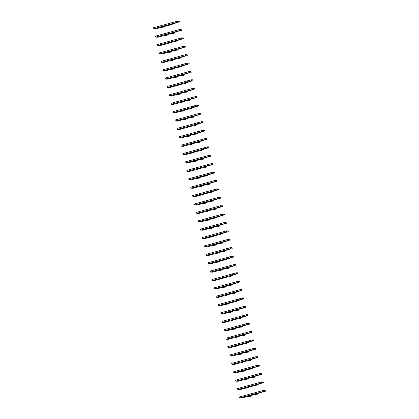 <?xml version="1.0" encoding="UTF-8"?>
<svg xmlns="http://www.w3.org/2000/svg" width="419" height="419" viewBox="0 0 419 419"><rect width="100%" height="100%" fill="white"/><g stroke="black" fill="none" stroke-linecap="round" stroke-linejoin="round"><path stroke-width="0.63" d="M264.132 390.419L265.148 390.267M264.384 391.388L257.104 393.645L257.627 393.666L256.428 394.007L258.193 394.096L254.726 394.483L248.682 396.18L250.447 396.269L246.98 396.657L242.025 398.05L239.747 397.961L264.159 391.278M239.747 397.961L239.516 396.971L264.054 390.22M259.848 391.262L260.079 392.252M262.2 382.002L263.2 381.871M262.43 382.992L255.155 385.255L254.474 385.611L256.239 385.705L252.772 386.093L246.728 387.79L248.493 387.879L245.026 388.266L240.071 389.66L237.793 389.565L262.21 382.887M237.793 389.565L237.563 388.575L262.1 381.829M257.894 382.866L258.125 383.856M260.23 373.633L261.247 373.481M260.477 374.602L253.202 376.864L252.521 377.22L254.286 377.315L250.819 377.702L244.78 379.394L246.54 379.488L243.072 379.876L238.118 381.269L235.839 381.175L260.257 374.492M235.839 381.175L235.609 380.185L260.152 373.439M255.941 374.476L256.171 375.466M258.277 365.242L259.293 365.09M258.523 366.211L251.248 368.474L250.567 368.83L252.332 368.919L248.865 369.307L242.826 371.004L244.586 371.093L241.119 371.485L236.164 372.873L233.886 372.784L258.303 366.101M233.886 372.784L233.655 371.794L258.198 365.049M253.987 366.086L254.218 367.075M256.323 356.852L257.339 356.7M256.575 357.821L249.295 360.078L249.818 360.099L248.619 360.44L250.379 360.529L246.911 360.916L240.873 362.613L242.632 362.702L239.17 363.09L234.211 364.483L231.937 364.394L256.349 357.711M231.937 364.394L231.707 363.404L256.245 356.653M252.034 357.695L252.264 358.685M254.391 348.435L255.386 348.304M254.621 349.425L247.341 351.688L247.865 351.709L246.665 352.049L248.425 352.138L244.958 352.526L238.919 354.223L240.684 354.312L237.217 354.699L232.257 356.092L229.984 355.998L254.396 349.32M229.984 355.998L229.753 355.008L254.291 348.262M250.08 349.299L250.311 350.289M252.416 340.066L253.432 339.914M252.667 341.035L245.387 343.297L245.911 343.318L244.712 343.653L246.472 343.748L243.01 344.135L236.965 345.827L238.73 345.921L235.263 346.309L230.303 347.702L228.03 347.608L252.442 340.93M228.03 347.608L227.8 346.618L252.338 339.872M248.127 340.909L248.357 341.899M250.483 331.654L251.484 331.523M250.714 332.644L243.434 334.907L243.958 334.928L242.758 335.263L244.523 335.352L241.056 335.739L235.012 337.436L236.777 337.531L233.31 337.918L228.355 339.306L226.077 339.217L250.489 332.534M226.077 339.217L225.846 338.227L250.384 331.481M246.178 332.518L246.409 333.508M248.509 323.285L249.53 323.133M248.76 324.254L241.485 326.511L240.805 326.872L242.57 326.961L239.102 327.349L233.058 329.046L234.823 329.135L231.356 329.523L226.401 330.916L224.123 330.827L248.54 324.144M224.123 330.827L223.893 329.837L248.43 323.086M244.225 324.128L244.455 325.118M246.561 314.894L247.577 314.737M246.807 315.858L239.532 318.121L238.851 318.482L240.616 318.571L237.149 318.959L231.11 320.655L232.87 320.745L229.403 321.132L224.448 322.525L222.17 322.431L246.587 315.753M222.17 322.431L221.939 321.441L246.482 314.695M242.271 315.732L242.501 316.727M244.607 306.499L245.623 306.347M244.853 307.467L237.578 309.73L236.897 310.086L238.662 310.18L235.195 310.568L229.156 312.265L230.916 312.354L227.449 312.742L222.494 314.135L220.216 314.041L244.633 307.363M220.216 314.041L219.985 313.051L244.528 306.305M240.317 307.342L240.548 308.332M242.653 298.108L243.669 297.956M242.905 299.077L235.625 301.34L236.148 301.361L234.949 301.696L236.709 301.785L233.242 302.172L227.203 303.869L228.968 303.964L225.501 304.351L220.541 305.739L218.268 305.65L242.68 298.967M218.268 305.65L218.037 304.66L242.575 297.914M238.364 298.951L238.594 299.941M240.721 289.697L241.716 289.566M240.951 290.686L233.671 292.944L234.195 292.965L232.995 293.305L234.755 293.394L231.288 293.782L225.249 295.479L227.014 295.568L223.547 295.955L218.587 297.349L216.314 297.26L240.726 290.577M216.314 297.26L216.084 296.27L240.621 289.519M236.41 290.561L236.641 291.551M238.746 281.327L239.762 281.175M238.998 282.296L231.717 284.553L232.241 284.574L231.042 284.915L232.807 285.004L229.34 285.391L223.296 287.088L225.061 287.177L221.593 287.565L216.633 288.958L214.36 288.869L238.772 282.186M214.36 288.869L214.13 287.874L238.668 281.128M234.457 282.17L234.687 283.16M236.814 272.91L237.814 272.779M237.044 273.9L229.764 276.163L230.288 276.184L229.088 276.519L230.853 276.613L227.386 277.001L221.342 278.698L223.107 278.787L219.64 279.174L214.685 280.568L212.407 280.473L236.819 273.796M212.407 280.473L212.176 279.483L236.714 272.738M232.508 273.775L232.739 274.764M234.839 264.541L235.86 264.389M235.09 265.51L227.816 267.772L227.135 268.129L228.9 268.218L225.432 268.605L219.388 270.302L221.153 270.396L217.686 270.784L212.732 272.172L210.453 272.083L234.87 265.4M210.453 272.083L210.223 271.093L234.766 264.347M230.555 265.384L230.785 266.374M232.906 256.129L233.907 255.999M233.137 257.119L225.862 259.382L225.181 259.738L226.946 259.827L223.479 260.215L217.44 261.912L219.2 262.001L215.733 262.388L210.778 263.781L208.5 263.692L232.917 257.009M208.5 263.692L208.269 262.703L232.812 255.951M228.601 256.994L228.832 257.984M230.937 247.76L231.953 247.608M231.188 248.729L223.908 250.986L224.432 251.007L223.227 251.348L224.993 251.437L221.525 251.824L215.486 253.521L217.246 253.61L213.779 253.998L208.824 255.391L206.546 255.302L230.963 248.619M206.546 255.302L206.316 254.307L230.859 247.561M226.648 248.603L226.878 249.593M228.984 239.369L230 239.212M229.235 240.333L221.955 242.596L222.479 242.617L221.279 242.952L223.039 243.046L219.572 243.434L213.533 245.131L215.298 245.22L211.831 245.607L206.871 247.001L204.598 246.906L229.01 240.228M204.598 246.906L204.367 245.916L228.905 239.17M224.694 240.207L224.924 241.197M227.03 230.974L228.046 230.822M227.281 231.943L220.001 234.205L220.525 234.226L219.326 234.561L221.085 234.65L217.618 235.043L211.579 236.735L213.344 236.829L209.877 237.217L204.917 238.605L202.644 238.516L227.056 231.833M202.644 238.516L202.414 237.526L226.951 230.78M222.74 231.817L222.971 232.807M225.076 222.583L226.092 222.431M225.328 223.552L218.048 225.815L218.571 225.836L217.372 226.171L219.137 226.26L215.67 226.648L209.626 228.345L211.391 228.434L207.924 228.821L202.964 230.214L200.691 230.125L225.103 223.442M200.691 230.125L200.46 229.135L224.998 222.384M220.792 223.427L221.023 224.416M223.144 214.172L224.144 214.041M223.374 215.162L216.094 217.419L216.618 217.44L215.418 217.78L217.183 217.87L213.716 218.257L207.672 219.954L209.437 220.043L205.97 220.431L201.015 221.824L198.737 221.735L223.154 215.052M198.737 221.735L198.506 220.745L223.044 213.994M218.838 215.036L219.069 216.026M221.174 205.802L222.19 205.645M221.421 206.766L214.146 209.029L213.465 209.385L215.23 209.479L211.763 209.867L205.719 211.564L207.484 211.653L204.016 212.04L199.062 213.433L196.783 213.339L221.201 206.661M196.783 213.339L196.553 212.349L221.096 205.603M216.885 206.64L217.115 207.63M219.237 197.386L220.237 197.255M219.467 198.376L212.192 200.638L211.511 200.994L213.276 201.083L209.809 201.476L203.77 203.168L205.53 203.262L202.063 203.65L197.108 205.043L194.83 204.949L219.247 198.266M194.83 204.949L194.599 203.959L219.142 197.213M214.931 198.25L215.162 199.24M217.267 189.016L218.283 188.864M217.519 189.985L210.238 192.248L210.762 192.269L209.563 192.604L211.323 192.693L207.855 193.08L201.817 194.777L203.576 194.866L200.109 195.259L195.154 196.647L192.876 196.558L217.293 189.875M192.876 196.558L192.646 195.568L217.189 188.822M212.978 189.859L213.208 190.849M215.335 180.605L216.33 180.474M215.565 181.595L208.285 183.852L208.809 183.873L207.609 184.213L209.369 184.302L205.902 184.69L199.863 186.387L201.628 186.476L198.161 186.864L193.201 188.257L190.928 188.168L215.34 181.485M190.928 188.168L190.697 187.178L215.235 180.427M211.024 181.469L211.255 182.459M213.36 172.235L214.376 172.078M213.611 173.199L206.331 175.461L206.855 175.482L205.656 175.818L207.415 175.912L203.948 176.299L197.909 177.996L199.674 178.085L196.207 178.473L191.247 179.866L188.974 179.772L213.386 173.094M188.974 179.772L188.744 178.782L213.281 172.036M209.071 173.073L209.301 174.063M211.427 163.819L212.423 163.688M211.658 164.808L204.378 167.071L204.901 167.092L203.702 167.427L205.467 167.521L202 167.909L195.956 169.601L197.721 169.695L194.254 170.083L189.299 171.476L187.021 171.381L211.433 164.698M187.021 171.381L186.79 170.392L211.328 163.646M207.122 164.683L207.353 165.673M209.453 155.449L210.474 155.297M209.704 156.418L202.424 158.681L202.948 158.701L201.749 159.037L203.514 159.126L200.046 159.513L194.002 161.21L195.767 161.305L192.3 161.692L187.345 163.08L185.067 162.991L209.484 156.308M185.067 162.991L184.837 162.001L209.374 155.255M205.169 156.292L205.399 157.282M207.505 147.059L208.521 146.907M207.751 148.027L200.476 150.285L199.795 150.646L201.56 150.735L198.093 151.123L192.054 152.82L193.814 152.909L190.346 153.296L185.392 154.69L183.113 154.601L207.531 147.917M183.113 154.601L182.883 153.611L207.426 146.859M203.215 147.902L203.445 148.892M205.567 138.642L206.567 138.511M205.797 139.632L198.522 141.894L199.046 141.915L197.841 142.256L199.606 142.345L196.139 142.732L190.1 144.429L191.86 144.518L188.393 144.906L183.438 146.299L181.16 146.205L205.577 139.527M181.16 146.205L180.929 145.215L205.472 138.469M201.261 139.506L201.492 140.501M203.597 130.272L204.613 130.12M203.849 131.241L196.569 133.504L197.092 133.525L195.893 133.86L197.653 133.954L194.186 134.342L188.147 136.039L189.907 136.128L186.439 136.515L181.485 137.909L179.206 137.814L203.624 131.137M179.206 137.814L178.976 136.824L203.519 130.079M199.308 131.116L199.538 132.105M201.665 121.861L202.66 121.73M201.895 122.851L194.615 125.113L195.139 125.134L193.939 125.47L195.699 125.559L192.232 125.946L186.193 127.643L187.958 127.737L184.491 128.125L179.531 129.513L177.258 129.424L201.67 122.741M177.258 129.424L177.028 128.434L201.565 121.688M197.354 122.725L197.585 123.715M199.69 113.491L200.706 113.34M199.942 114.46L192.661 116.718L193.185 116.739L191.986 117.079L193.746 117.168L190.284 117.556L184.24 119.253L186.005 119.342L182.537 119.729L177.577 121.122L175.304 121.033L199.716 114.35M175.304 121.033L175.074 120.044L199.612 113.292M195.401 114.335L195.631 115.325M197.758 105.075L198.753 104.949M197.988 106.07L190.708 108.327L191.232 108.348L190.032 108.689L191.797 108.778L188.33 109.165L182.286 110.862L184.051 110.951L180.584 111.339L175.629 112.732L173.351 112.638L197.763 105.96M173.351 112.638L173.12 111.648L197.658 104.902M193.452 105.939L193.683 106.934M195.783 96.705L196.804 96.553M196.034 97.674L188.76 99.937L188.079 100.293L189.844 100.387L186.376 100.775L180.332 102.472L182.097 102.561L178.63 102.948L173.676 104.341L171.397 104.247L195.814 97.569M171.397 104.247L171.167 103.257L195.704 96.511M191.499 97.548L191.729 98.538M193.835 88.315L194.851 88.163M194.081 89.284L186.806 91.546L186.125 91.902L187.89 91.991L184.423 92.379L178.384 94.076L180.144 94.17L176.677 94.558L171.722 95.946L169.444 95.857L193.861 89.174M169.444 95.857L169.213 94.867L193.756 88.121M189.545 89.158L189.776 90.148M191.881 79.924L192.897 79.772M192.127 80.893L184.852 83.156L184.171 83.512L185.936 83.601L182.469 83.989L176.43 85.686L178.19 85.775L174.723 86.162L169.768 87.555L167.49 87.466L191.907 80.783M167.49 87.466L167.26 86.476L191.802 79.725M187.592 80.767L187.822 81.757M189.927 71.534L190.944 71.382M190.179 72.503L182.899 74.76L183.422 74.781L182.223 75.121L183.983 75.211L180.516 75.598L174.477 77.295L176.237 77.384L172.775 77.772L167.815 79.165L165.542 79.076L189.954 72.393M165.542 79.076L165.311 78.081L189.849 71.335M185.638 72.377L185.868 73.367M187.974 63.143L188.99 62.986M188.225 64.107L180.945 66.37L181.469 66.391L180.27 66.726L182.029 66.82L178.562 67.208L172.523 68.905L174.288 68.994L170.821 69.381L165.861 70.774L163.588 70.68L188 64.002M163.588 70.68L163.358 69.69L187.895 62.944M183.684 63.981L183.915 64.971M186.02 54.748L187.036 54.596M186.272 55.717L178.992 57.979L179.515 58L178.316 58.335L180.081 58.424L176.614 58.812L170.57 60.509L172.335 60.603L168.867 60.991L163.908 62.379L161.634 62.29L186.046 55.607M161.634 62.29L161.404 61.3L185.942 54.554M181.731 55.591L181.961 56.581M184.088 46.336L185.088 46.205M184.318 47.326L177.038 49.589L177.562 49.61L176.362 49.945L178.127 50.034L174.66 50.421L168.616 52.118L170.381 52.207L166.914 52.595L161.959 53.988L159.681 53.899L184.093 47.216M159.681 53.899L159.45 52.909L183.988 46.158M179.782 47.2L180.013 48.19M182.113 37.967L183.134 37.815M182.365 38.936L175.09 41.193L174.409 41.554L176.174 41.643L172.707 42.031L166.662 43.728L168.428 43.817L164.96 44.205L160.006 45.598L157.727 45.509L182.145 38.826M157.727 45.509L157.497 44.519L182.04 37.768M177.829 38.81L178.059 39.8M180.18 29.55L181.181 29.419M180.411 30.54L173.136 32.802L172.455 33.159L174.22 33.253L170.753 33.64L164.714 35.337L166.474 35.426L163.007 35.814L158.052 37.207L155.774 37.113L180.191 30.435M155.774 37.113L155.543 36.123L180.086 29.377M175.875 30.414L176.106 31.404M178.211 21.18L179.227 21.029M178.457 22.149L171.182 24.412L170.502 24.768L172.267 24.857L168.799 25.25L162.761 26.942L164.52 27.036L161.053 27.424L156.098 28.811L153.82 28.722L178.237 22.039M153.82 28.722L153.59 27.733L178.133 20.987M173.922 22.024L174.152 23.014M264.913 390.257L265.138 391.246M263.535 390.278L263.766 391.267M257.957 393.41L258.114 394.075M250.253 395.74L250.368 396.248M262.959 381.866L263.19 382.856M261.582 381.887L261.812 382.877M256.009 385.014L256.161 385.679M248.299 387.35L248.415 387.858M261.006 373.476L261.236 374.466M259.628 373.491L259.859 374.481M254.055 376.623L254.207 377.289M246.346 378.954L246.461 379.462M259.052 365.08L259.282 366.07M257.675 365.101L257.905 366.091M252.102 368.233L252.254 368.898M244.392 370.564L244.513 371.072M257.098 356.689L257.329 357.679M255.721 356.71L255.951 357.7M250.148 359.842L250.305 360.508M242.439 362.173L242.559 362.681M255.145 348.299L255.375 349.289M253.767 348.32L253.998 349.31M248.195 351.447L248.352 352.112M240.485 353.783L240.606 354.291M253.191 339.909L253.422 340.898M251.814 339.924L252.044 340.914M246.241 343.056L246.398 343.721M238.537 345.387L238.652 345.895M251.243 331.513L251.473 332.503M249.865 331.534L250.096 332.524M244.287 334.666L244.445 335.331M236.583 336.996L236.698 337.505M249.289 323.122L249.52 324.112M247.912 323.143L248.142 324.133M242.339 326.275L242.491 326.94M234.63 328.606L234.745 329.114M247.336 314.732L247.566 315.722M245.958 314.753L246.189 315.743M240.386 317.88L240.537 318.545M232.676 320.216L232.796 320.724M245.382 306.341L245.613 307.331M244.005 306.357L244.235 307.352M238.432 309.489L238.584 310.154M230.722 311.82L230.843 312.328M243.429 297.946L243.659 298.936M242.051 297.967L242.282 298.957M236.478 301.099L236.635 301.764M228.769 303.429L228.889 303.937M241.475 289.555L241.705 290.545M240.097 289.576L240.328 290.566M234.525 292.708L234.682 293.373M226.815 295.039L226.936 295.547M239.521 281.165L239.752 282.155M238.144 281.186L238.374 282.176M232.571 284.312L232.728 284.978M224.867 286.648L224.982 287.156M237.573 272.774L237.803 273.764M236.196 272.79L236.426 273.785M230.618 275.922L230.775 276.587M222.913 278.258L223.028 278.761M235.619 264.379L235.85 265.374M234.242 264.399L234.472 265.389M228.669 267.532L228.821 268.197M220.96 269.862L221.075 270.37M233.666 255.988L233.896 256.978M232.288 256.009L232.519 256.999M226.716 259.141L226.868 259.806M219.006 261.472L219.127 261.98M231.712 247.598L231.943 248.587M230.335 247.619L230.565 248.608M224.762 250.751L224.914 251.416M217.052 253.081L217.173 253.589M229.759 239.207L229.989 240.197M228.381 239.228L228.612 240.218M222.808 242.355L222.966 243.02M215.099 244.691L215.219 245.194M227.805 230.817L228.036 231.807M226.428 230.832L226.658 231.822M220.855 233.964L221.012 234.63M213.145 236.295L213.266 236.803M225.851 222.421L226.082 223.411M224.474 222.442L224.704 223.432M218.901 225.574L219.058 226.239M211.197 227.905L211.312 228.413M223.903 214.03L224.134 215.02M222.526 214.051L222.756 215.041M216.948 217.183L217.105 217.849M209.243 219.514L209.359 220.022M221.95 205.64L222.18 206.63M220.572 205.661L220.803 206.651M214.999 208.788L215.151 209.453M207.29 211.124L207.405 211.632M219.996 197.249L220.226 198.239M218.618 197.265L218.849 198.255M213.046 200.397L213.198 201.062M205.336 202.728L205.457 203.236M218.042 188.854L218.273 189.844M216.665 188.875L216.895 189.865M211.092 192.007L211.244 192.672M203.383 194.337L203.503 194.845M216.089 180.463L216.319 181.453M214.711 180.484L214.942 181.474M209.139 183.616L209.296 184.281M201.429 185.947L201.549 186.455M214.135 172.073L214.366 173.063M212.758 172.094L212.988 173.084M207.185 175.221L207.342 175.886M199.475 177.556L199.596 178.065M212.182 163.682L212.412 164.672M210.804 163.698L211.035 164.688M205.231 166.83L205.389 167.495M197.527 169.161L197.642 169.669M210.233 155.287L210.464 156.277M208.856 155.308L209.086 156.297M203.278 158.44L203.435 159.105M195.573 160.77L195.689 161.278M208.28 146.896L208.51 147.886M206.902 146.917L207.133 147.907M201.329 150.049L201.481 150.714M193.62 152.38L193.735 152.888M206.326 138.506L206.557 139.496M204.949 138.527L205.179 139.517M199.376 141.653L199.528 142.319M191.666 143.989L191.787 144.497M204.372 130.115L204.603 131.105M202.995 130.131L203.225 131.121M197.422 133.263L197.574 133.928M189.713 135.594L189.833 136.102M202.419 121.72L202.649 122.709M201.041 121.74L201.272 122.73M195.469 124.872L195.626 125.538M187.759 127.203L187.88 127.711M200.465 113.329L200.696 114.319M199.088 113.35L199.318 114.34M193.515 116.482L193.672 117.147M185.806 118.813L185.926 119.321M198.517 104.939L198.747 105.928M197.139 104.96L197.37 105.949M191.562 108.086L191.719 108.751M183.857 110.422L183.972 110.93M196.563 96.548L196.794 97.538M195.186 96.564L195.416 97.559M189.613 99.696L189.765 100.361M181.904 102.027L182.019 102.535M194.61 88.152L194.84 89.147M193.232 88.173L193.463 89.163M187.66 91.305L187.812 91.971M179.95 93.636L180.07 94.144M192.656 79.762L192.887 80.752M191.279 79.783L191.509 80.773M185.706 82.915L185.858 83.58M177.996 85.246L178.117 85.754M190.703 71.371L190.933 72.361M189.325 71.392L189.556 72.382M183.752 74.519L183.91 75.184M176.043 76.855L176.163 77.363M188.749 62.981L188.979 63.971M187.372 63.002L187.602 63.992M181.799 66.129L181.956 66.794M174.089 68.465L174.21 68.967M186.795 54.585L187.026 55.58M185.418 54.606L185.648 55.596M179.845 57.738L180.002 58.403M172.141 60.069L172.256 60.577M184.847 46.195L185.078 47.185M183.47 46.216L183.7 47.206M177.892 49.348L178.049 50.013M170.187 51.678L170.303 52.186M182.894 37.804L183.124 38.794M181.516 37.825L181.746 38.815M175.943 40.957L176.095 41.622M168.234 43.288L168.349 43.796M180.94 29.414L181.17 30.404M179.562 29.435L179.793 30.425M173.99 32.562L174.142 33.227M166.28 34.897L166.401 35.406M178.986 21.023L179.217 22.013M177.609 21.039L177.839 22.029M172.036 24.171L172.188 24.836M164.327 26.502L164.447 27.01M265.18 390.241L265.41 391.231M264.08 390.199L264.31 391.189M258.025 393.389L258.193 394.096M250.316 395.719L250.447 396.269M263.226 381.85L263.457 382.84M262.132 381.803L262.362 382.793M256.072 384.998L256.239 385.705M248.367 387.329L248.493 387.879M261.273 373.455L261.503 374.445M260.178 373.413L260.409 374.403M254.118 376.608L254.286 377.315M246.414 378.938L246.54 379.488M259.319 365.064L259.55 366.054M258.224 365.022L258.455 366.012M252.17 368.212L252.332 368.919M244.46 370.548L244.586 371.093M257.366 356.674L257.596 357.664M256.271 356.632L256.501 357.622M250.216 359.821L250.379 360.529M242.507 362.152L242.632 362.702M255.412 348.283L255.642 349.273M254.317 348.236L254.548 349.226M248.263 351.431L248.425 352.138M240.553 353.762L240.684 354.312M253.458 339.888L253.689 340.883M252.364 339.846L252.594 340.836M246.309 343.041L246.472 343.748M238.6 345.371L238.73 345.921M251.51 331.497L251.74 332.487M250.41 331.455L250.641 332.445M244.356 334.645L244.523 335.352M236.646 336.981L236.777 337.531M249.556 323.107L249.787 324.096M248.462 323.065L248.692 324.055M242.402 326.254L242.57 326.961M234.698 328.585L234.823 329.135M247.603 314.716L247.833 315.706M246.508 314.669L246.739 315.659M240.454 317.864L240.616 318.571M232.744 320.195L232.87 320.745M245.649 306.32L245.88 307.316M244.555 306.279L244.785 307.268M238.5 309.473L238.662 310.18M230.79 311.804L230.916 312.354M243.696 297.93L243.926 298.92M242.601 297.888L242.831 298.878M236.546 301.078L236.709 301.785M228.837 303.414L228.968 303.964M241.742 289.539L241.973 290.529M240.647 289.498L240.878 290.487M234.593 292.687L234.755 293.394M226.883 295.018L227.014 295.568M239.794 281.149L240.024 282.139M238.694 281.102L238.924 282.092M232.639 284.297L232.807 285.004M224.93 286.627L225.061 287.177M237.84 272.759L238.071 273.748M236.74 272.711L236.971 273.701M230.686 275.906L230.853 276.613M222.981 278.237L223.107 278.787M235.887 264.363L236.117 265.353M234.792 264.321L235.022 265.311M228.732 267.511L228.9 268.218M221.028 269.846L221.153 270.396M233.933 255.972L234.163 256.962M232.838 255.93L233.069 256.92M226.784 259.12L226.946 259.827M219.074 261.451L219.2 262.001M231.979 247.582L232.21 248.572M230.885 247.535L231.115 248.53M224.83 250.73L224.993 251.437M217.121 253.06L217.246 253.61M230.026 239.191L230.256 240.181M228.931 239.144L229.162 240.134M222.877 242.339L223.039 243.046M215.167 244.67L215.298 245.22M228.072 230.796L228.303 231.786M226.978 230.754L227.208 231.744M220.923 233.943L221.085 234.65M213.213 236.279L213.344 236.829M226.124 222.405L226.354 223.395M225.024 222.363L225.254 223.353M218.969 225.553L219.137 226.26M211.26 227.884L211.391 228.434M224.17 214.015L224.401 215.005M223.076 213.968L223.306 214.963M217.016 217.162L217.183 217.87M209.311 219.493L209.437 220.043M222.217 205.624L222.447 206.614M221.122 205.577L221.352 206.567M215.062 208.772L215.23 209.479M207.358 211.103L207.484 211.653M220.263 197.229L220.494 198.218M219.168 197.187L219.399 198.177M213.114 200.376L213.276 201.083M205.404 202.712L205.53 203.262M218.309 188.838L218.54 189.828M217.215 188.796L217.445 189.786M211.16 191.986L211.323 192.693M203.451 194.322L203.576 194.866M216.356 180.448L216.586 181.437M215.261 180.406L215.492 181.396M209.207 183.595L209.369 184.302M201.497 185.926L201.628 186.476M214.402 172.057L214.633 173.047M213.308 172.01L213.538 173M207.253 175.205L207.415 175.912M199.544 177.536L199.674 178.085M212.454 163.661L212.684 164.651M211.354 163.62L211.585 164.609M205.3 166.814L205.467 167.521M197.59 169.145L197.721 169.695M210.5 155.271L210.731 156.261M209.406 155.229L209.636 156.219M203.346 158.419L203.514 159.126M195.642 160.755L195.767 161.305M208.547 146.88L208.777 147.87M207.452 146.839L207.683 147.828M201.392 150.028L201.56 150.735M193.688 152.359L193.814 152.909M206.593 138.49L206.824 139.48M205.499 138.443L205.729 139.433M199.444 141.638L199.606 142.345M191.734 143.968L191.86 144.518M204.64 130.094L204.87 131.089M203.545 130.052L203.775 131.042M197.49 133.247L197.653 133.954M189.781 135.578L189.907 136.128M202.686 121.704L202.916 122.694M201.591 121.662L201.822 122.652M195.537 124.852L195.699 125.559M187.827 127.187L187.958 127.737M200.732 113.313L200.963 114.303M199.638 113.271L199.868 114.261M193.583 116.461L193.746 117.168M185.874 118.792L186.005 119.342M198.784 104.923L199.015 105.913M197.684 104.876L197.915 105.866M191.63 108.071L191.797 108.778M183.92 110.401L184.051 110.951M196.83 96.532L197.061 97.522M195.736 96.485L195.966 97.475M189.676 99.68L189.844 100.387M181.972 102.011L182.097 102.561M194.877 88.137L195.107 89.127M193.782 88.095L194.013 89.085M187.722 91.284L187.89 91.991M180.018 93.62L180.144 94.17M192.923 79.746L193.154 80.736M191.829 79.704L192.059 80.694M185.774 82.894L185.936 83.601M178.065 85.225L178.19 85.775M190.97 71.356L191.2 72.346M189.875 71.309L190.106 72.298M183.821 74.503L183.983 75.211M176.111 76.834L176.237 77.384M189.016 62.965L189.247 63.955M187.922 62.918L188.152 63.908M181.867 66.113L182.029 66.82M174.157 68.444L174.288 68.994M187.063 54.57L187.293 55.559M185.968 54.528L186.198 55.518M179.913 57.717L180.081 58.424M172.204 60.053L172.335 60.603M185.114 46.179L185.345 47.169M184.014 46.137L184.245 47.127M177.96 49.327L178.127 50.034M170.255 51.657L170.381 52.207M183.161 37.789L183.391 38.778M182.066 37.741L182.296 38.737M176.006 40.936L176.174 41.643M168.302 43.267L168.428 43.817M181.207 29.398L181.437 30.388M180.112 29.351L180.343 30.341M174.058 32.546L174.22 33.253M166.348 34.877L166.474 35.426M179.253 21.002L179.484 21.992M178.159 20.96L178.389 21.95M172.104 24.15L172.267 24.857M164.395 26.486L164.52 27.036"/></g></svg>
